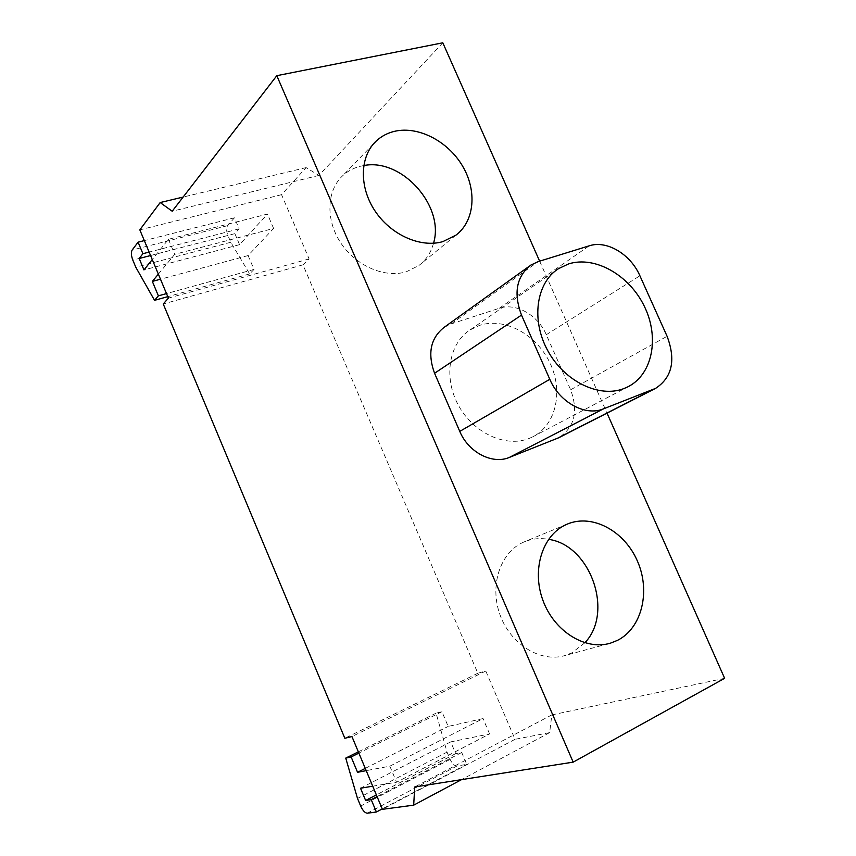 <?xml version="1.0" encoding="UTF-8"?>
<svg xmlns="http://www.w3.org/2000/svg" width="856" height="856" viewBox="0 0 856 856"><rect width="100%" height="100%" fill="white"/><g stroke="black" fill="none" stroke-linecap="round" stroke-linejoin="round"><path stroke-width="0.64" stroke-dasharray="4.28 3.21" d="M529.072 438.465L532.807 436.795C556.25 424.929 563.59 390.903 549.841 362.698C536.402 334.354 504.505 317.03 479.563 325.376L470.072 329.913C448.908 343.31 443.183 377.485 458.377 405.22C473.325 433.083 505.661 447.902 529.072 438.465M433.532 243.232C431.06 252.477 426.202 259.882 418.969 265.456L406.29 271.801C384.665 278.361 355.871 265.927 340.709 242.826C325.408 219.799 326.596 190.374 342.849 175.576C347.825 171.029 353.678 167.915 360.419 166.257L363.714 165.583M584.841 642.803L571.894 652.828L565.131 655.503C540.735 663.015 510.497 644.429 499.99 614.726C489.183 585.119 500.535 551.938 523.754 542.073L524.482 541.762C532.132 538.649 540.157 537.846 548.568 539.344M444.189 327.302L451.144 323.932L499.251 308.278C515.868 302.457 538.017 315.094 546.299 334.707L570.631 389.769C578.528 411.49 574.537 427.497 558.636 437.801M539.644 261.166L607.032 413.127M158.36 274.134L174.742 254.307L273.599 228.445L248.112 255.559L254.007 269.415L249.642 273.92L230.799 242.269L227.91 235.454C226.305 231.152 226.209 227.889 227.61 225.663L234.437 217.799L239.145 228.862L234.886 233.645L239.552 244.656L267.457 214.064L168.439 239.295L152.261 259.571M273.599 228.445L267.457 214.064M248.112 255.559L160.489 279.216M254.007 269.415L166.503 293.597M249.642 273.92L167.787 296.658M230.799 242.269L135.794 267.222M234.437 217.799L144.322 240.6M239.145 228.862L149.126 252.092M234.886 233.645L150.57 255.537M239.552 244.656L143.969 269.94M168.439 239.295L174.742 254.307M372.713 786.193L396.585 782.213L489.579 733.924L450.705 741.885L455.681 753.622L461.705 752.488L466.745 764.322L456.933 766.034C454.493 765.981 452.225 763.766 450.128 759.4L447.046 752.124L436.089 713.155L441.942 711.721L448.18 726.412L483.03 718.58L389.844 766.173L366.208 770.646M489.579 733.924L483.03 718.58M365.266 768.388L448.18 726.412M450.705 741.885L360.515 788.226M455.681 753.622L376.362 794.892M461.705 752.488L377.068 796.594M466.745 764.322L382.236 808.92M447.046 752.124L357.508 798.455M436.089 713.155L358.343 751.846M441.942 711.721L358.867 753.109M389.844 766.173L396.585 782.213M724.636 678.316L551.831 714.91L549.648 732.629L515.055 739.306L485.78 671.029L477.841 673.255L302.971 264.836L309.102 258.929L281.56 194.676L306.095 167.616L318.946 175.416L442.809 42.8M551.831 714.91L414.721 786.974M549.648 732.629L461.512 779.645M515.055 739.306L382.407 809.327M485.78 671.029L351.944 736.556M477.841 673.255L344.84 738.268M302.971 264.836L163.25 303.987M309.102 258.929L168.397 298.113M281.56 194.676L139.828 229.868M306.095 167.616L183.141 197.062M318.946 175.416L172.206 211.229M499.251 308.278L589.206 245.822M546.299 334.707L639.903 275.782M570.631 389.769L667.092 336.28M451.144 323.932L538.189 261.615M227.91 235.454L132.83 260.128M227.61 225.663L132.134 250.059M456.933 766.034L367.288 813.2M450.128 759.4L360.676 806.052M532.807 436.795L628.004 386.762M373.409 143.969L342.849 175.576M608.777 643.605L565.131 655.503M567.432 524.043L524.482 541.762M455.927 235.154L418.969 265.456M470.072 329.913L556.389 270.132M529.19 266.28L530.816 265.114"/><path stroke-width="1.28" d="M568.598 263.916C595.048 255.484 629.363 275.161 644.343 306.32C659.634 337.35 652.711 374.275 628.004 386.762L624.067 388.517C599.339 398.361 564.372 381.466 547.733 350.607C530.827 319.898 536.241 282.683 558.561 268.624L568.598 263.916M442.884 241.606C420.606 248.186 390.711 234.908 374.832 210.672C358.803 186.512 359.809 155.92 376.501 140.769C381.615 136.104 387.65 132.958 394.605 131.31C418.317 125.757 447.988 141.229 462.529 166.011C477.231 190.717 474.652 221.116 455.927 235.154L442.884 241.606M617.465 640.374L610.521 643.134C585.44 650.881 554.014 631.279 542.854 600.142C531.394 569.112 542.822 534.497 566.683 524.364L567.432 524.043C592.427 513.547 624.58 531.041 637.485 561.236C650.742 591.261 641.968 628.101 617.465 640.374M548.568 539.344C590.255 544.972 614.266 612.19 584.841 642.803M363.714 165.583C401.774 157.772 444.938 206.253 433.532 243.232M639.903 275.782C630.626 254.253 606.786 239.937 589.206 245.822L538.189 261.615L530.816 265.114C516.425 276.52 513.322 293.18 521.507 315.094L549.798 379.304C559.557 402.502 585.493 416.53 603.469 408.858L655.546 388.399C672.185 377.485 676.037 360.119 667.092 336.28L639.903 275.782M655.546 388.399L558.636 437.801L509.352 457.425C492.361 464.733 468.425 452.375 459.768 431.381L434.57 373.27C427.347 353.4 430.547 338.077 444.189 327.302L529.19 266.28M607.032 413.127L724.636 678.316L573.167 762.14L276.809 75.681L442.809 42.8L539.644 261.166M160.489 279.216L152.347 281.41L158.36 274.134M166.503 293.597L158.381 295.844L152.347 281.41M167.787 296.658L154.54 300.328L158.381 295.844M144.322 240.6L138.094 242.173L132.134 250.059C130.936 252.306 131.171 255.655 132.83 260.128L135.794 267.222L154.54 300.328M149.126 252.092L142.909 253.697L138.094 242.173M150.57 255.537L139.186 258.491L142.909 253.697M152.261 259.571L143.969 269.94L139.186 258.491M366.208 770.646L357.551 772.294L365.266 768.388M376.362 794.892L365.64 800.478L360.515 788.226L372.713 786.193M377.068 796.594L371.215 799.643L365.64 800.478M382.236 808.92L376.394 812.002L371.215 799.643M358.343 751.846L345.738 758.106L357.508 798.455L360.676 806.052C362.805 810.621 365.009 813.007 367.288 813.2L376.394 812.002M358.867 753.109L351.142 756.961L345.738 758.106M357.551 772.294L351.142 756.961M461.512 779.645L413.683 805.154L414.721 786.974L573.167 762.14M183.141 197.062L160.179 202.551L139.828 229.868L168.397 298.113L163.25 303.987L344.84 738.268L351.944 736.556L382.407 809.327L413.683 805.154M276.809 75.681L172.206 211.229L160.179 202.551M556.582 438.711L653.385 389.362M509.352 457.425L603.469 408.858M459.768 431.381L549.798 379.304M434.57 373.27L521.507 315.094M376.501 140.769L373.409 143.969M610.521 643.134L608.777 643.605M556.389 270.132L558.561 268.624"/></g></svg>
